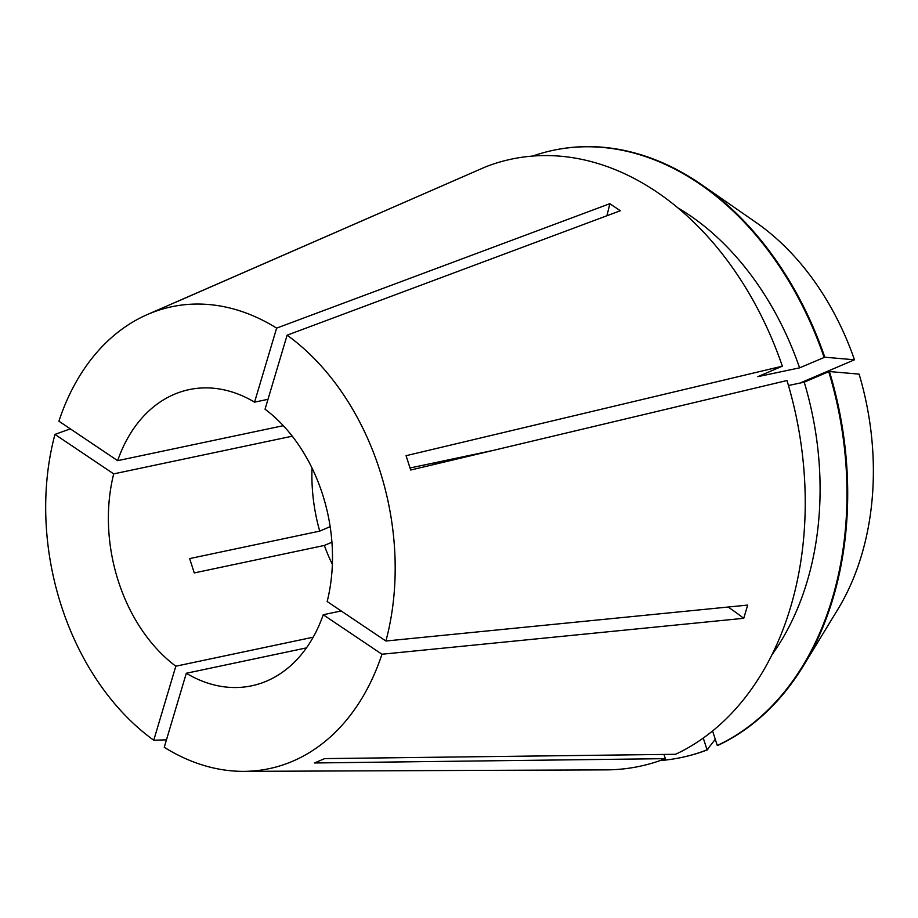 <?xml version="1.0" encoding="UTF-8"?>
<svg xmlns="http://www.w3.org/2000/svg" width="918" height="918" viewBox="0 0 918 918"><rect width="100%" height="100%" fill="white"/><g stroke="black" fill="none" stroke-linecap="round" stroke-linejoin="round"><path stroke-width="1.38" d="M306.44 647.89L186.308 673.261A151.355 109.976 -101.9 0 0 251.704 685.803A151.355 109.976 -101.9 0 0 266.736 681.041A151.355 109.976 -101.9 0 0 323.228 614.75L341.186 610.952M186.308 673.261L164.242 747.286A236.041 171.505 -101.9 0 0 243.718 771.361A236.041 171.505 -101.9 0 0 292.635 761.24A236.041 171.505 -101.9 0 0 381.957 654.236L743.741 618.307L747.688 605.088L385.904 641.016A236.041 171.505 -101.9 0 0 287.116 335.185L265.05 409.21A151.355 109.976 -101.9 0 1 327.164 601.531L385.904 641.016M243.718 771.361L606.155 769.869A310.284 225.449 -101.9 0 0 665.332 758.658L314.449 762.973L324.651 758.612L675.533 754.298A310.284 225.449 -101.9 0 0 786.99 380.522L410.702 470.027L406.066 455.695L782.354 366.179A310.284 225.449 -101.9 0 0 485.771 166.789L147.27 314.587A236.041 171.505 -101.9 0 0 58.913 421.178L117.642 460.664A151.355 109.976 -101.9 0 1 189.165 389.611A151.355 109.976 -101.9 0 1 254.561 402.153L267.999 399.319M606.867 215.764A302.711 166.548 123.9 0 0 609.827 203.693L276.628 328.128A236.041 171.505 -101.9 0 0 148.234 314.174A236.041 171.505 -101.9 0 0 147.27 314.587M609.827 203.693L620.316 210.75L287.116 335.185M450.164 460.641A52.98 38.487 -101.9 0 0 449.43 459.666M166.456 739.851L153.754 740.229L175.82 666.204L313.187 637.207M70.33 428.855L54.965 434.398A236.041 171.505 -101.9 0 0 153.754 740.229M475.593 171.241L175.04 302.527M312.017 468.065A151.355 109.976 -101.9 0 0 319.716 531.12L189.636 558.592L194.272 572.924L324.341 545.453A151.355 109.976 -101.9 0 0 332.35 564.375M292.257 436.188L113.706 473.883A151.355 109.976 -101.9 0 0 175.82 666.204M283.306 425.688L117.642 460.664M54.965 434.398L113.706 473.883M323.228 614.75L381.957 654.236M276.628 328.128L254.561 402.153M435.465 464.129L435.935 462.511M330.159 526.657L319.716 531.12M492.438 450.577L410.059 467.973M665.332 758.658L663.966 754.435M799.991 383.07L854.474 359.787L824.8 357.217L799.601 367.843L757.855 376.655L782.354 366.179M799.601 367.843A273.954 199.045 -101.9 0 0 677.725 207.766M660.237 760.54A310.284 225.449 -101.9 0 0 681.397 757.499A310.284 225.449 -101.9 0 0 707.067 749.845L715.271 739.277M703.268 738.072L707.067 749.845M824.1 357.366A310.284 225.449 -101.9 0 0 553.187 150.322A310.284 225.449 -101.9 0 0 532.612 156.094M681.753 757.419A310.284 225.449 -101.9 0 0 682.097 757.35A310.284 225.449 -101.9 0 0 707.778 749.696M824.8 357.217A310.284 225.449 -101.9 0 0 701.903 184.885A310.284 225.449 -101.9 0 0 553.898 150.173A310.284 225.449 -101.9 0 0 553.543 150.242M854.474 359.787A249.742 181.454 -101.9 0 0 756.03 222.466L701.903 184.885M331.926 542.217L324.341 545.453M772.072 654.603A273.954 199.045 -101.9 0 0 804.225 382.175L788.47 385.503M712.586 730.98L717.279 745.485A310.284 225.449 -101.9 0 0 828.725 371.698L804.225 382.175M717.279 745.485L717.979 745.336A310.284 225.449 -101.9 0 0 803.445 665.768A310.284 225.449 -101.9 0 0 829.436 371.549L828.725 371.698M803.445 665.768L837.755 609.518A249.742 181.454 -101.9 0 0 859.099 374.119L829.436 371.549M728.146 607.028A302.711 124.596 -163.4 0 1 743.741 618.307M434.845 464.279A302.711 124.596 16.6 0 0 434.822 462.752M682.097 757.35L681.397 757.499M553.898 150.173L553.187 150.322"/></g></svg>
